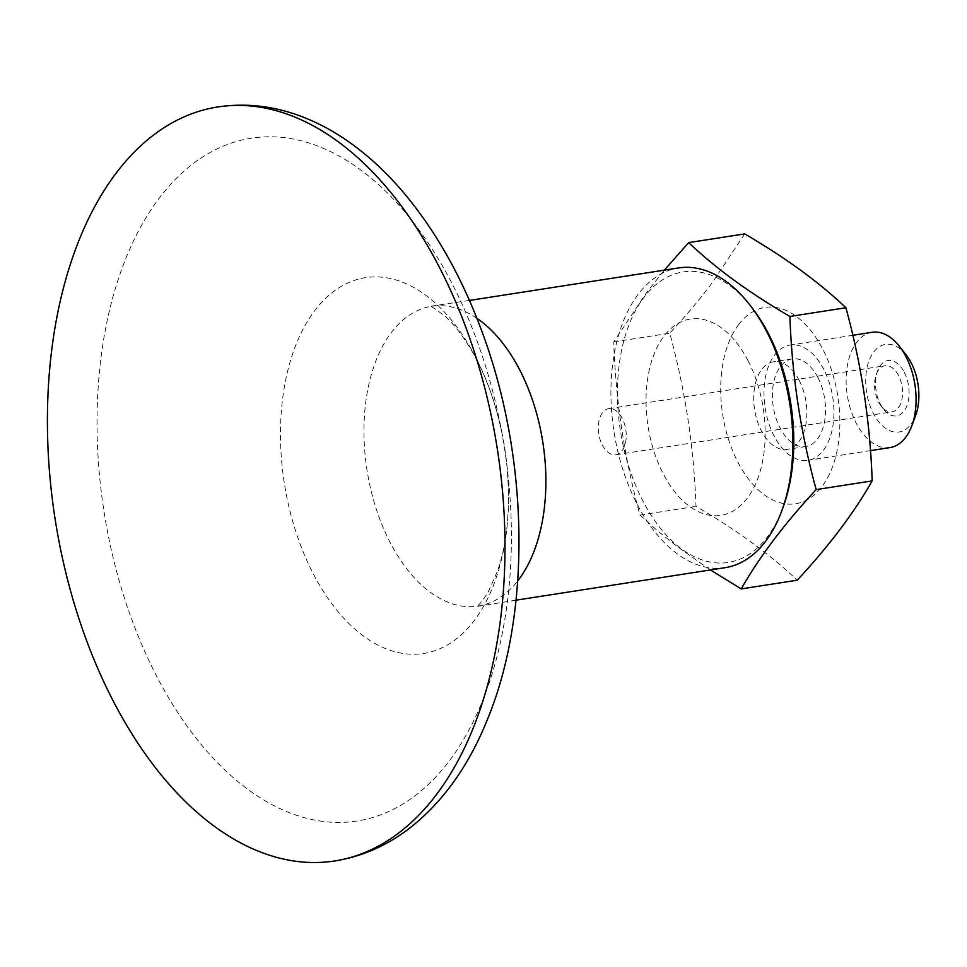 <?xml version="1.0" encoding="UTF-8"?>
<svg xmlns="http://www.w3.org/2000/svg" width="967" height="967" viewBox="0 0 967 967"><rect width="100%" height="100%" fill="white"/><g stroke="black" fill="none" stroke-linecap="round" stroke-linejoin="round"><path stroke-width="0.73" stroke-dasharray="4.83 3.63" d="M751.83 307.518A146.996 86.268 -98.8 0 0 629.747 322.93A146.996 86.268 -98.8 0 0 661.948 530.073A146.996 86.268 -98.8 0 0 782.944 507.699M748.132 360.884A99.347 58.298 -98.8 0 0 663.858 336.323A99.347 58.298 -98.8 0 0 663.096 473.54A99.347 58.298 -98.8 0 0 747.358 498.102A99.347 58.298 -98.8 0 0 748.132 360.884M602.284 444.953A23.329 13.695 -98.8 0 0 615.846 454.78A23.329 13.695 -98.8 0 0 625.794 429.626A23.329 13.695 -98.8 0 0 608.678 408.666A23.329 13.695 -98.8 0 0 602.284 444.953M725.177 567.665A151.674 89 81.2 0 1 615.653 441.278A151.674 89 81.2 0 1 678.58 267.932M500.604 426.121A345.473 202.732 -98.8 0 0 500.253 424.32A345.473 202.732 -98.8 0 0 238.1 141.025A345.473 202.732 -98.8 0 0 107.808 533.119A345.473 202.732 -98.8 0 0 356.738 821.068A345.473 202.732 -98.8 0 0 507.784 472.79A345.473 202.732 -98.8 0 0 500.604 426.121M898.561 375.534A23.329 13.695 -98.8 0 0 884.986 365.719A23.329 13.695 -98.8 0 0 876.295 374.41A23.329 13.695 -98.8 0 0 878.592 402.006A23.329 13.695 -98.8 0 0 881.239 406.188A23.329 13.695 -98.8 0 0 892.154 411.833A23.329 13.695 -98.8 0 0 898.561 375.534M904.29 372.319A27.995 16.427 81.2 0 1 905.438 408.896A27.995 16.427 81.2 0 1 883.5 409.089A27.995 16.427 81.2 0 1 877.577 370.953A27.995 16.427 81.2 0 1 904.29 372.319M906.248 355.107A44.337 26.012 -98.8 0 0 869.43 359.76A44.337 26.012 -98.8 0 0 879.136 422.228A44.337 26.012 -98.8 0 0 915.628 415.484M890.063 447.576A58.334 34.232 81.2 0 1 856.133 423.014A58.334 34.232 81.2 0 1 872.149 332.285M823.932 369.624A58.334 34.232 -98.8 0 0 790.003 345.062A58.334 34.232 -98.8 0 0 773.999 435.779A58.334 34.232 -98.8 0 0 807.916 460.34A58.334 34.232 -98.8 0 0 823.932 369.624M817.937 377.565A44.337 26.012 -98.8 0 0 792.154 358.89A44.337 26.012 -98.8 0 0 779.982 427.837A44.337 26.012 -98.8 0 0 805.765 446.512A44.337 26.012 -98.8 0 0 817.937 377.565M799.262 380.466A44.337 26.012 -98.8 0 0 773.479 361.791A44.337 26.012 -98.8 0 0 761.319 430.738A44.337 26.012 -98.8 0 0 787.102 449.413A44.337 26.012 -98.8 0 0 799.262 380.466M710.419 569.962L679.245 548.011L658.563 531.717L639.985 515.073C624.489 458.406 615.737 400.689 613.731 341.919L646.258 293.037L664.365 270.131M613.731 341.919L669.732 333.216C685.24 389.882 694.004 447.6 695.998 506.357C736.491 529.928 770.24 554.538 797.219 580.2M639.985 515.073L695.998 506.357M744.687 233.905L712.147 282.787C700.301 298.755 686.159 315.556 669.732 333.216M476.888 318.276A151.674 89 -98.8 0 0 431.62 306.321A151.674 89 -98.8 0 0 425.891 307.542A151.674 89 -98.8 0 0 368.693 479.668A151.674 89 -98.8 0 0 478.218 606.055A151.674 89 -98.8 0 0 517.708 580.913M358.116 279.221A190.136 111.58 -98.8 0 0 286.401 495.019A190.136 111.58 -98.8 0 0 423.413 653.511A190.136 111.58 -98.8 0 0 506.551 461.815A190.136 111.58 -98.8 0 0 502.598 436.129A190.136 111.58 -98.8 0 0 502.405 435.138A190.136 111.58 -98.8 0 0 358.116 279.221M738.534 324.719A99.347 58.298 81.2 0 1 822.808 349.268A99.347 58.298 81.2 0 1 822.047 486.498A99.347 58.298 81.2 0 1 737.773 461.936A99.347 58.298 81.2 0 1 738.534 324.719M469.442 300.435L429.686 306.382C429.686 305.089 434.969 308.533 445.533 316.717C453.861 324.066 462.637 335.489 471.872 350.973C485.519 374.531 495.696 402.586 502.405 435.138L500.253 424.32M516.04 600.181L476.356 606.575C476.646 605.39 476.973 609.403 488.178 592.155L497.582 570.941C507.76 541.363 510.757 504.992 506.551 461.815L507.784 472.79M881.239 406.188L883.5 409.089M876.295 374.41L877.577 370.953M615.846 454.78L892.154 411.833M608.678 408.666L884.986 365.719M852.991 335.271L790.003 345.062M870.626 450.598L807.916 460.34M792.154 358.89L773.479 361.791M805.765 446.512L787.102 449.413"/><path stroke-width="1.45" d="M781.662 511.156L782.944 507.699A146.996 86.268 -98.8 0 0 789.181 394.451A146.996 86.268 -98.8 0 0 751.83 307.518L749.558 304.617A151.674 89 81.2 0 1 788.105 394.306A151.674 89 81.2 0 1 781.662 511.156A151.674 89 81.2 0 1 725.177 567.665L516.04 600.181M469.442 300.435L678.58 267.932A151.674 89 81.2 0 1 749.558 304.617M493.097 424.888A381.506 223.873 -98.8 0 0 217.611 106.986A381.506 223.873 -98.8 0 0 203.203 110.069A381.506 223.873 -98.8 0 0 57.041 530.726A381.506 223.873 -98.8 0 0 334.812 860.944A381.506 223.873 -98.8 0 0 493.097 424.888M911.796 425.843L915.628 415.484A44.337 26.012 -98.8 0 0 911.277 363.048A44.337 26.012 -98.8 0 0 906.248 355.107L899.443 346.404A58.334 34.232 81.2 0 1 906.067 356.859A58.334 34.232 81.2 0 1 911.796 425.843A58.334 34.232 81.2 0 1 890.063 447.576L870.626 450.598M852.991 335.271L872.149 332.285A58.334 34.232 81.2 0 1 899.443 346.404M664.365 270.131L688.649 242.657M741.218 588.915L797.219 580.2C828.961 546.053 853.946 512.945 872.174 480.901C870.179 422.132 861.428 364.414 845.907 307.748C818.928 282.086 785.192 257.476 744.687 233.905L688.685 242.608C715.677 268.282 749.413 292.892 789.906 316.463C791.913 375.22 800.664 432.938 816.172 489.604C784.442 523.751 759.458 556.859 741.218 588.915L710.419 569.962M845.907 307.748L789.906 316.463M816.172 489.604L872.174 480.901M517.708 580.913A151.674 89 -98.8 0 0 541.145 432.696A151.674 89 -98.8 0 0 476.888 318.276M217.611 106.986C244.856 102.901 271.969 105.754 298.972 115.544C316.475 121.915 333.361 130.883 349.619 142.415C369.334 156.436 387.755 173.685 404.907 194.186C436.383 232.068 461.972 277.589 481.663 330.75C528.997 456.895 531.814 612.836 487.078 720.33C468.366 766.529 442.415 802.586 409.21 828.501C386.595 845.787 361.803 856.605 334.812 860.944"/></g></svg>
